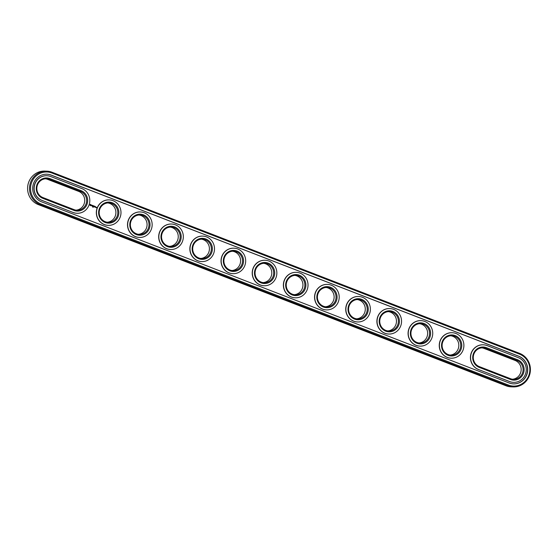 <?xml version="1.0" encoding="UTF-8"?>
<svg xmlns="http://www.w3.org/2000/svg" width="558" height="558" viewBox="0 0 558 558"><rect width="100%" height="100%" fill="white"/><g stroke="black" fill="none" stroke-linecap="round" stroke-linejoin="round"><path stroke-width="0.84" d="M76.069 210.143A9.695 9.319 91.8 0 0 84.628 201.843A9.695 9.319 91.8 0 0 78.678 191.387L47.5 179.313A9.695 9.319 91.8 0 0 45.491 178.79M49.941 178.602A10.525 10.121 91.8 0 0 36.912 184.796A10.525 10.121 91.8 0 0 42.833 198.334L74.005 210.408A10.525 10.121 91.8 0 0 87.034 204.214A10.525 10.121 91.8 0 0 81.112 190.676L49.941 178.602L49.432 179.369A9.695 9.319 91.8 0 0 46.46 178.769A9.695 9.319 91.8 0 0 37.009 186.602A9.695 9.319 91.8 0 0 42.882 197.546L74.061 209.627A9.695 9.319 91.8 0 0 77.032 210.226A9.695 9.319 91.8 0 0 86.476 202.394A9.695 9.319 91.8 0 0 80.603 191.45L49.432 179.369L47.5 179.313M46.691 171.153L44.766 171.09A17.319 16.642 91.8 0 0 27.9 185.082A17.319 16.642 91.8 0 0 38.383 204.626L506.001 385.766A17.319 16.642 91.8 0 0 511.309 386.847L513.234 386.91A17.319 16.642 91.8 0 0 530.1 372.918A17.319 16.642 91.8 0 0 519.617 353.374L51.999 172.234A17.319 16.642 91.8 0 0 46.691 171.153A17.319 16.642 91.8 0 0 29.825 185.137A17.319 16.642 91.8 0 0 40.316 204.688L507.926 385.829A17.319 16.642 91.8 0 0 513.234 386.91M481.931 347.857A9.695 9.319 -88.2 0 1 483.939 348.373L515.118 360.454A9.695 9.319 -88.2 0 1 521.067 370.903A9.695 9.319 -88.2 0 1 512.509 379.21M419.581 323.703A9.695 9.319 -88.2 0 1 427.637 333.6A9.695 9.319 -88.2 0 1 418.988 342.982M450.759 335.776A9.695 9.319 -88.2 0 1 458.809 345.674A9.695 9.319 -88.2 0 1 450.16 355.055M388.41 311.629A9.695 9.319 -88.2 0 1 396.466 321.527A9.695 9.319 -88.2 0 1 387.81 330.908M357.232 299.548A9.695 9.319 -88.2 0 1 365.288 309.446A9.695 9.319 -88.2 0 1 356.639 318.827M139.012 215.018A9.695 9.319 -88.2 0 1 147.068 224.916A9.695 9.319 -88.2 0 1 138.419 234.297M170.19 227.092A9.695 9.319 -88.2 0 1 178.246 236.99A9.695 9.319 -88.2 0 1 169.59 246.371M107.84 202.945A9.695 9.319 -88.2 0 1 115.897 212.842A9.695 9.319 -88.2 0 1 107.241 222.224M326.06 287.475A9.695 9.319 -88.2 0 1 334.116 297.372A9.695 9.319 -88.2 0 1 325.46 306.754M201.361 239.173A9.695 9.319 -88.2 0 1 209.417 249.07A9.695 9.319 -88.2 0 1 200.768 258.452M294.889 275.401A9.695 9.319 -88.2 0 1 302.938 285.298A9.695 9.319 -88.2 0 1 294.289 294.68M263.711 263.32A9.695 9.319 -88.2 0 1 271.767 273.218A9.695 9.319 -88.2 0 1 263.111 282.599M232.54 251.246A9.695 9.319 -88.2 0 1 240.589 261.144A9.695 9.319 -88.2 0 1 231.94 270.525M73.258 212.486A12.743 12.248 91.8 0 0 77.164 213.282A12.743 12.248 91.8 0 0 89.58 202.986A12.743 12.248 91.8 0 0 81.859 188.597L50.687 176.523A12.743 12.248 91.8 0 0 46.781 175.728A12.743 12.248 91.8 0 0 34.366 186.023A12.743 12.248 91.8 0 0 42.087 200.413L73.105 212.479A12.743 12.248 91.8 0 0 77.011 213.275A12.743 12.248 91.8 0 0 77.088 213.282M517.552 359.743A10.525 10.121 -88.2 0 1 523.474 373.281A10.525 10.121 -88.2 0 1 510.444 379.475L479.273 367.401A10.525 10.121 -88.2 0 1 473.351 353.863A10.525 10.121 -88.2 0 1 486.381 347.662L517.552 359.743L517.043 360.51A9.695 9.319 -88.2 0 1 522.916 371.461A9.695 9.319 -88.2 0 1 513.472 379.294A9.695 9.319 -88.2 0 1 510.5 378.687L479.322 366.613A9.695 9.319 -88.2 0 1 473.449 355.662A9.695 9.319 -88.2 0 1 482.9 347.829A9.695 9.319 -88.2 0 1 485.872 348.436L517.043 360.51L515.118 360.454M411.518 329.994A9.695 9.319 -88.2 0 1 420.551 323.682A9.695 9.319 -88.2 0 1 429.562 333.663A9.695 9.319 -88.2 0 1 419.944 343.065A9.695 9.319 -88.2 0 1 411.518 329.994M442.696 342.068A9.695 9.319 -88.2 0 1 451.722 335.756A9.695 9.319 -88.2 0 1 460.741 345.737A9.695 9.319 -88.2 0 1 451.122 355.139A9.695 9.319 -88.2 0 1 442.696 342.068M380.347 317.914A9.695 9.319 -88.2 0 1 389.372 311.601A9.695 9.319 -88.2 0 1 398.391 321.582A9.695 9.319 -88.2 0 1 388.773 330.992A9.695 9.319 -88.2 0 1 380.347 317.914M349.168 305.84A9.695 9.319 -88.2 0 1 358.201 299.527A9.695 9.319 -88.2 0 1 367.22 309.509A9.695 9.319 -88.2 0 1 357.601 318.911A9.695 9.319 -88.2 0 1 349.168 305.84M130.949 221.31A9.695 9.319 -88.2 0 1 139.981 214.997A9.695 9.319 -88.2 0 1 149 224.979A9.695 9.319 -88.2 0 1 139.381 234.381A9.695 9.319 -88.2 0 1 130.949 221.31M162.127 233.384A9.695 9.319 -88.2 0 1 171.153 227.071A9.695 9.319 -88.2 0 1 180.171 237.052A9.695 9.319 -88.2 0 1 170.553 246.455A9.695 9.319 -88.2 0 1 162.127 233.384M99.777 209.229A9.695 9.319 -88.2 0 1 108.803 202.917A9.695 9.319 -88.2 0 1 117.822 212.898A9.695 9.319 -88.2 0 1 108.203 222.307A9.695 9.319 -88.2 0 1 99.777 209.229M317.997 293.766A9.695 9.319 -88.2 0 1 327.023 287.454A9.695 9.319 -88.2 0 1 336.042 297.435A9.695 9.319 -88.2 0 1 326.423 306.837A9.695 9.319 -88.2 0 1 317.997 293.766M193.298 245.457A9.695 9.319 -88.2 0 1 202.331 239.145A9.695 9.319 -88.2 0 1 211.343 249.126A9.695 9.319 -88.2 0 1 201.724 258.535A9.695 9.319 -88.2 0 1 193.298 245.457M286.819 281.685A9.695 9.319 -88.2 0 1 295.852 275.373A9.695 9.319 -88.2 0 1 304.87 285.354A9.695 9.319 -88.2 0 1 295.252 294.764A9.695 9.319 -88.2 0 1 286.819 281.685M255.648 269.612A9.695 9.319 -88.2 0 1 264.68 263.299A9.695 9.319 -88.2 0 1 273.692 273.281A9.695 9.319 -88.2 0 1 264.074 282.683A9.695 9.319 -88.2 0 1 255.648 269.612M224.476 257.538A9.695 9.319 -88.2 0 1 233.502 251.226A9.695 9.319 -88.2 0 1 242.521 261.207A9.695 9.319 -88.2 0 1 232.902 270.609A9.695 9.319 -88.2 0 1 224.476 257.538M46.705 175.728A12.743 12.248 91.8 0 0 46.628 175.721A12.743 12.248 91.8 0 0 34.212 186.016A12.743 12.248 91.8 0 0 41.934 200.406L42.087 200.413M73.105 212.479L41.934 200.406M508.436 385.055A16.482 15.847 91.8 0 0 528.838 375.353A16.482 15.847 91.8 0 0 519.561 354.156L51.95 173.015A16.482 15.847 91.8 0 0 31.548 182.717A16.482 15.847 91.8 0 0 40.825 203.914L508.436 385.055L507.926 385.829L506.001 385.766M411.002 329.708A10.525 10.121 -88.2 0 1 428.293 326.667A10.525 10.121 -88.2 0 1 422.141 343.763A10.525 10.121 -88.2 0 1 411.002 329.708M442.173 341.782A10.525 10.121 -88.2 0 1 459.464 338.748A10.525 10.121 -88.2 0 1 453.312 355.837A10.525 10.121 -88.2 0 1 442.173 341.782M379.824 317.635A10.525 10.121 -88.2 0 1 397.115 314.593A10.525 10.121 -88.2 0 1 390.963 331.682A10.525 10.121 -88.2 0 1 379.824 317.635M348.652 305.554A10.525 10.121 -88.2 0 1 365.943 302.52A10.525 10.121 -88.2 0 1 359.791 319.608A10.525 10.121 -88.2 0 1 348.652 305.554M130.433 221.024A10.525 10.121 -88.2 0 1 147.724 217.983A10.525 10.121 -88.2 0 1 141.572 235.078A10.525 10.121 -88.2 0 1 130.433 221.024M161.604 233.098A10.525 10.121 -88.2 0 1 178.895 230.063A10.525 10.121 -88.2 0 1 172.743 247.152A10.525 10.121 -88.2 0 1 161.604 233.098M99.254 208.95A10.525 10.121 -88.2 0 1 116.552 205.909A10.525 10.121 -88.2 0 1 110.393 222.998A10.525 10.121 -88.2 0 1 99.254 208.95M317.474 293.48A10.525 10.121 -88.2 0 1 334.772 290.439A10.525 10.121 -88.2 0 1 328.613 307.535A10.525 10.121 -88.2 0 1 317.474 293.48M192.782 245.178A10.525 10.121 -88.2 0 1 210.073 242.137A10.525 10.121 -88.2 0 1 203.921 259.226A10.525 10.121 -88.2 0 1 192.782 245.178M286.303 281.406A10.525 10.121 -88.2 0 1 303.594 278.365A10.525 10.121 -88.2 0 1 297.442 295.454A10.525 10.121 -88.2 0 1 286.303 281.406M255.132 269.326A10.525 10.121 -88.2 0 1 272.423 266.292A10.525 10.121 -88.2 0 1 266.271 283.38A10.525 10.121 -88.2 0 1 255.132 269.326M223.953 257.252A10.525 10.121 -88.2 0 1 241.244 254.211A10.525 10.121 -88.2 0 1 235.092 271.307A10.525 10.121 -88.2 0 1 223.953 257.252M513.479 383.869A14.271 13.713 91.8 0 0 527.31 372.298A14.271 13.713 91.8 0 0 518.661 356.227L51.05 175.086A14.271 13.713 91.8 0 0 46.753 174.201M92.544 206.634L92.558 207.004M93.249 207.255L93.214 206.885L93.179 207.255M483.144 344.788A12.743 12.248 91.8 0 0 483.068 344.788A12.743 12.248 91.8 0 0 470.652 355.083A12.743 12.248 91.8 0 0 478.373 369.473L509.545 381.546A12.743 12.248 91.8 0 0 513.451 382.342A12.743 12.248 91.8 0 0 513.527 382.342M95.788 207.436L95.641 206.983M96.025 207.116L95.878 207.513L96.025 207.116M90.508 204.34L89.845 205.03L90.515 205.714L91.17 205.023L90.619 204.347M91.512 205.121L91.812 205.651L91.352 205.665L91.826 205.839L91.533 205.302L91.986 205.288L91.512 205.121M92.126 205.337L92.126 206.055L92.635 205.49L92.126 205.337M92.781 205.504L92.502 206.16L92.907 206.362L92.795 205.595L93.186 205.707L92.781 205.504L93.165 205.651M93.877 205.951L93.451 206.272L93.326 205.756L93.123 206.446L93.346 205.93L93.716 206.627L93.946 205.993M93.402 205.762L93.493 206.272M94.532 206.181L94.1 206.055L93.897 206.746L94.553 206.23L94.135 206.041M94.727 206.258L94.469 206.969L94.727 206.258M95.341 206.495L94.916 206.369L94.686 207.004L95.09 207.206L94.972 206.439L95.369 206.551L94.951 206.355M96.36 207.248L96.401 207.841L96.583 207.332M108.266 225.355A12.743 12.248 -88.2 0 1 108.189 225.355A12.743 12.248 -88.2 0 1 97.106 208.169A12.743 12.248 -88.2 0 1 108.977 199.876A12.743 12.248 -88.2 0 1 109.054 199.876M139.437 237.429A12.743 12.248 -88.2 0 1 139.361 237.429A12.743 12.248 -88.2 0 1 128.284 220.243A12.743 12.248 -88.2 0 1 140.149 211.949A12.743 12.248 -88.2 0 1 140.225 211.956M170.608 249.51A12.743 12.248 -88.2 0 1 170.532 249.503A12.743 12.248 -88.2 0 1 159.455 232.323A12.743 12.248 -88.2 0 1 171.327 224.03A12.743 12.248 -88.2 0 1 171.404 224.03M201.787 261.583A12.743 12.248 -88.2 0 1 201.71 261.583A12.743 12.248 -88.2 0 1 190.634 244.397A12.743 12.248 -88.2 0 1 202.498 236.104A12.743 12.248 -88.2 0 1 202.575 236.104M232.958 273.657A12.743 12.248 -88.2 0 1 232.881 273.657A12.743 12.248 -88.2 0 1 221.805 256.471A12.743 12.248 -88.2 0 1 233.676 248.177A12.743 12.248 -88.2 0 1 233.753 248.184M264.136 285.738A12.743 12.248 -88.2 0 1 264.06 285.731A12.743 12.248 -88.2 0 1 252.983 268.551A12.743 12.248 -88.2 0 1 264.848 260.258A12.743 12.248 -88.2 0 1 264.924 260.258M295.308 297.812A12.743 12.248 -88.2 0 1 295.231 297.812A12.743 12.248 -88.2 0 1 284.155 280.625A12.743 12.248 -88.2 0 1 296.019 272.332A12.743 12.248 -88.2 0 1 296.096 272.332M326.486 309.885A12.743 12.248 -88.2 0 1 326.409 309.885A12.743 12.248 -88.2 0 1 315.333 292.699A12.743 12.248 -88.2 0 1 327.197 284.406A12.743 12.248 -88.2 0 1 327.274 284.413M357.657 321.966A12.743 12.248 -88.2 0 1 357.58 321.959A12.743 12.248 -88.2 0 1 346.504 304.78A12.743 12.248 -88.2 0 1 358.369 296.486A12.743 12.248 -88.2 0 1 358.445 296.486M388.828 334.04A12.743 12.248 -88.2 0 1 388.752 334.04A12.743 12.248 -88.2 0 1 377.675 316.853A12.743 12.248 -88.2 0 1 389.547 308.56A12.743 12.248 -88.2 0 1 389.624 308.56M420.007 346.113A12.743 12.248 -88.2 0 1 419.93 346.113A12.743 12.248 -88.2 0 1 408.854 328.927A12.743 12.248 -88.2 0 1 420.718 320.634A12.743 12.248 -88.2 0 1 420.795 320.641M451.178 358.194A12.743 12.248 -88.2 0 1 451.101 358.187A12.743 12.248 -88.2 0 1 440.025 341.008A12.743 12.248 -88.2 0 1 451.896 332.714A12.743 12.248 -88.2 0 1 451.973 332.714M509.182 382.983A14.271 13.713 91.8 0 0 513.555 383.869A14.271 13.713 91.8 0 0 527.456 372.346A14.271 13.713 91.8 0 0 518.814 356.234L51.203 175.093A14.271 13.713 91.8 0 0 46.83 174.208A14.271 13.713 91.8 0 0 32.929 185.73A14.271 13.713 91.8 0 0 41.571 201.843L509.182 382.983M478.527 369.473A12.743 12.248 -88.2 0 1 470.806 355.09A12.743 12.248 -88.2 0 1 483.221 344.795A12.743 12.248 -88.2 0 1 487.127 345.59L518.298 357.664A12.743 12.248 -88.2 0 1 526.02 372.053A12.743 12.248 -88.2 0 1 513.604 382.349A12.743 12.248 -88.2 0 1 509.698 381.553L478.373 369.473M409.007 328.934A12.743 12.248 -88.2 0 1 420.871 320.641A12.743 12.248 -88.2 0 1 432.722 333.761A12.743 12.248 -88.2 0 1 420.083 346.12A12.743 12.248 -88.2 0 1 409.007 328.934M440.178 341.015A12.743 12.248 -88.2 0 1 452.05 332.714A12.743 12.248 -88.2 0 1 463.893 345.834A12.743 12.248 -88.2 0 1 451.255 358.194A12.743 12.248 -88.2 0 1 440.178 341.015M377.829 316.86A12.743 12.248 -88.2 0 1 389.7 308.567A12.743 12.248 -88.2 0 1 401.551 321.68A12.743 12.248 -88.2 0 1 388.905 334.04A12.743 12.248 -88.2 0 1 377.829 316.86M346.658 304.787A12.743 12.248 -88.2 0 1 358.522 296.486A12.743 12.248 -88.2 0 1 370.373 309.606A12.743 12.248 -88.2 0 1 357.734 321.966A12.743 12.248 -88.2 0 1 346.658 304.787M128.438 220.25A12.743 12.248 -88.2 0 1 140.302 211.956A12.743 12.248 -88.2 0 1 152.153 225.076A12.743 12.248 -88.2 0 1 139.514 237.436A12.743 12.248 -88.2 0 1 128.438 220.25M159.609 232.33A12.743 12.248 -88.2 0 1 171.48 224.03A12.743 12.248 -88.2 0 1 183.331 237.15A12.743 12.248 -88.2 0 1 170.685 249.51A12.743 12.248 -88.2 0 1 159.609 232.33M97.259 208.176A12.743 12.248 -88.2 0 1 109.131 199.883A12.743 12.248 -88.2 0 1 120.981 212.996A12.743 12.248 -88.2 0 1 108.336 225.355A12.743 12.248 -88.2 0 1 97.259 208.176M315.479 292.706A12.743 12.248 -88.2 0 1 327.351 284.413A12.743 12.248 -88.2 0 1 339.201 297.533A12.743 12.248 -88.2 0 1 326.556 309.892A12.743 12.248 -88.2 0 1 315.479 292.706M190.787 244.404A12.743 12.248 -88.2 0 1 202.652 236.111A12.743 12.248 -88.2 0 1 214.502 249.224A12.743 12.248 -88.2 0 1 201.863 261.583A12.743 12.248 -88.2 0 1 190.787 244.404M284.308 280.632A12.743 12.248 -88.2 0 1 296.172 272.339A12.743 12.248 -88.2 0 1 308.023 285.452A12.743 12.248 -88.2 0 1 295.384 297.812A12.743 12.248 -88.2 0 1 284.308 280.632M253.137 268.558A12.743 12.248 -88.2 0 1 265.001 260.258A12.743 12.248 -88.2 0 1 276.852 273.378A12.743 12.248 -88.2 0 1 264.213 285.738A12.743 12.248 -88.2 0 1 253.137 268.558M221.958 256.478A12.743 12.248 -88.2 0 1 233.83 248.184A12.743 12.248 -88.2 0 1 245.673 261.304A12.743 12.248 -88.2 0 1 233.035 273.664A12.743 12.248 -88.2 0 1 221.958 256.478M91.903 205.63L91.491 205.302M92.607 205.435L92.14 205.267M92.119 206.041L92.391 205.442M92.886 206.355L92.684 205.916M93.716 206.627L93.904 205.993M93.116 206.425L93.346 205.93M94.525 206.941L94.714 206.307M95.062 207.199L94.86 206.76M96.45 207.813L96.569 207.388M90.48 205.365L90.459 204.688L90.835 205.009L90.48 205.365M42.882 197.546L42.833 198.334M78.678 191.387L80.603 191.45L81.112 190.676M74.061 209.627L74.005 210.408M38.383 204.626L40.316 204.688L40.825 203.914M483.939 348.373L485.872 348.436L486.381 347.662M519.617 353.374L519.561 354.156M51.999 172.234L51.95 173.015M510.5 378.687L510.444 379.475M479.322 366.613L479.273 367.401"/></g></svg>
